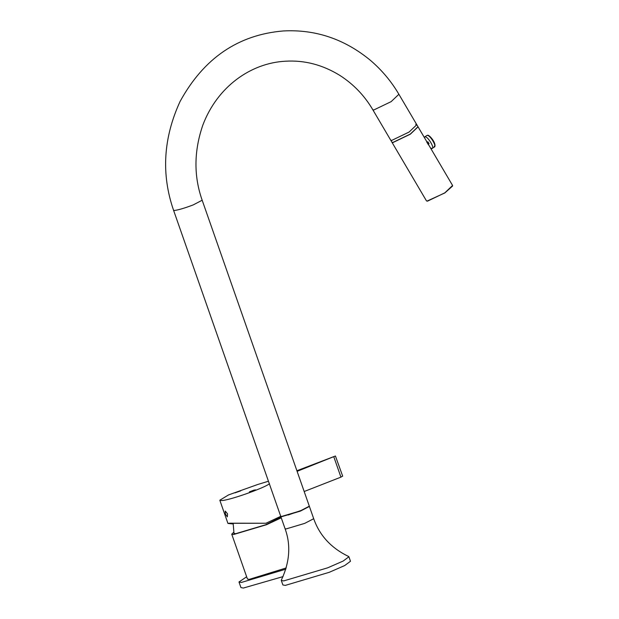 <?xml version="1.0" encoding="UTF-8"?>
<svg xmlns="http://www.w3.org/2000/svg" width="619" height="619" viewBox="0 0 619 619"><rect width="100%" height="100%" fill="white"/><g stroke="black" fill="none" stroke-linecap="round" stroke-linejoin="round"><path stroke-width="0.93" d="M285.854 569.163L241.395 582.448L238.988 581.984L240.953 587.593L243.352 588.05L283.038 576.606M238.988 581.984L246.648 576.769M281.25 517.817L266.526 524.703L233.541 534.53L231.738 534.182L233.68 532.294M231.738 534.182L247.438 579.028L249.24 579.369L286.218 567.94M280.028 516.811L280.159 517.476L265.683 524.757L235.63 533.71L233.982 533.385L233.162 523.334M234.175 533.578L235.63 533.71L265.683 524.757L280.152 517.492L279.796 516.95M269.505 483.725C264.181 488.12 229.038 500.477 221.617 500.554L219.815 500.214L228.543 494.921L257.821 484.46L268.445 481.234M225.316 511.124L227.537 513.855L227.32 516.842L225.401 513.994L225.208 511.147M233.092 523.953L227.947 523.442L229.548 523.202L265.984 523.248L280.771 516.316M296.896 470.734L335.428 455.994L342.694 476.212M233.115 523.728L232.117 523.519L233.603 523.303L265.984 523.248M335.428 455.994L297.112 471.338M235.166 492.739L240.644 490.89L235.003 492.84M240.141 490.991L235.011 492.863M240.667 490.782L239.715 490.991M255.384 489.915L249.411 491.842L255.539 489.822M250.471 491.796L252.297 491.06M249.418 491.865L254.332 489.985M333.858 456.954L340.93 477.133L304.177 491.517M340.93 477.133L342.5 476.173M255.392 489.939L251.979 490.906M391.928 142.231L426.452 200.858L427.512 201.152L444.844 192.826L452.582 185.468L418.065 126.841L410.32 134.199L392.995 142.525L391.904 142.177M426.94 201.136L444.86 192.927L452.59 186.033M427.837 141.836L429.068 143.577L428.495 143.956M424.332 137.495L425.044 136.845C427.961 136.335 435.203 148.637 431.907 148.514L430.522 148.003M434.081 147.067C437.378 147.19 430.135 134.888 427.211 135.399L427.474 135.313C428.673 134.052 437.037 143.376 434.453 146.951L431.907 148.514M428.425 144.831L426.63 141.79M313.701 518.707C319.597 535.528 331.227 548.117 348.59 556.481L348.915 556.775L343.135 561.062L327.691 567.824L283.711 580.916L281.305 580.452L281.374 580.018C289.762 562.098 291 545.006 285.08 528.734L286.094 528.928L304.71 523.38L313.701 518.707L309.399 506.427L300.408 511.101L281.792 516.648L280.778 516.323M281.305 580.452L282.875 584.94L285.282 585.396L329.262 572.304L344.706 565.549L350.486 561.263L348.915 556.775M288.168 515.008L302.722 509.909M202.173 200.239L193.19 204.912C184.833 208.077 178.628 209.918 174.566 210.46L173.552 210.259L280.701 516.231L281.715 516.424L300.331 510.876L309.322 506.203L202.173 200.239C193.685 176.144 193.902 151.106 202.831 125.115C217.339 86.66 250.842 63.022 285.359 61.219C304.478 60.035 322.692 64.794 340.009 75.503C353.635 84.316 364.552 95.705 372.754 109.664L373.822 109.965L391.146 101.632L398.891 94.281L416.811 124.713L409.066 132.064L391.742 140.397L409.066 132.064L416.811 124.713L418.003 126.74L410.258 134.099L392.933 142.424L391.866 142.122L390.674 140.095L391.742 140.397L390.674 140.095L372.754 109.664M415.744 124.411L416.811 124.713M434.259 146.246C437.269 146.355 430.654 135.12 427.984 135.592M219.815 500.214L227.947 523.442M427.876 141.79L427.303 142.169M426.839 135.522L424.673 136.969M280.778 516.455L285.08 528.734M173.552 210.259C161.126 174.256 163.3 137.998 180.059 101.501C203.775 58.194 238.238 34.679 283.448 30.95C315.667 29.271 344.713 39.113 370.588 60.476C381.977 70.257 391.409 81.522 398.891 94.281"/></g></svg>
